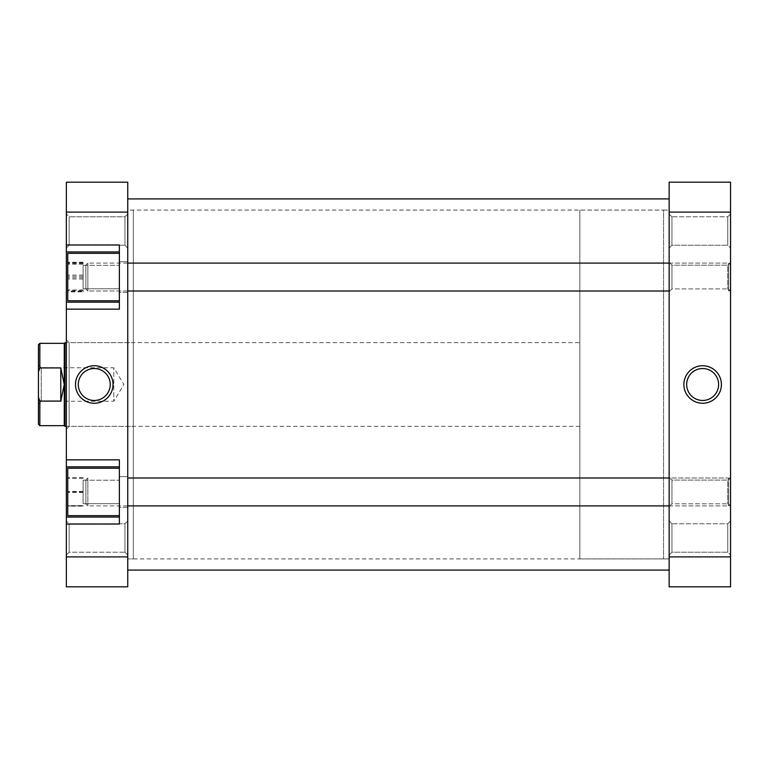 <?xml version="1.0" encoding="UTF-8"?>
<svg xmlns="http://www.w3.org/2000/svg" width="769" height="769" viewBox="0 0 769 769"><rect width="100%" height="100%" fill="white"/><g stroke="black" fill="none" stroke-linecap="round" stroke-linejoin="round"><path stroke-width="0.58" stroke-dasharray="3.85 2.88" d="M85.888 491.016L85.888 503.945L85.888 491.016M87.849 493.025L87.849 477.991L87.849 493.025M730.55 492.871L730.55 479.943L730.55 492.871M728.599 490.862L728.599 505.896L728.599 490.862M669.155 240.591L669.155 558.919L669.155 240.591M127.75 240.591L127.75 558.919L127.75 240.591M127.75 537.618L127.75 198.921L127.75 537.618M669.155 537.618L669.155 198.921L669.155 537.618M85.888 503.887L85.888 479.943L85.888 503.887M87.849 478.049L87.849 505.896L87.849 478.049M730.55 480L730.55 503.945L730.55 480M728.599 505.839L728.599 477.991L728.599 505.839M38.45 344.733L38.45 371.773L39.844 367.918L39.844 343.339M579.855 342.638L579.855 426.362L579.855 342.638L66.355 342.638M579.855 426.362L66.355 426.362M579.855 558.919L663.57 558.919L663.57 210.081L663.57 558.919L669.155 558.919L127.75 558.919L133.335 558.919L133.335 210.081L127.75 210.081L127.75 558.919L127.75 210.081L669.155 210.081L669.155 558.919L669.155 210.081L663.57 210.081L663.57 558.919L663.57 210.081L579.855 210.081L579.855 558.919L579.855 210.081M39.844 425.661L39.844 401.082L60.78 401.082L64.26 384.5L64.26 425.661M38.45 364.967L41.238 367.755L41.238 401.245L113.802 401.245L113.802 367.755L113.802 401.245L123.857 384.5L113.802 367.755L41.238 367.755L41.238 401.245L38.45 404.033L38.45 364.967L38.45 404.033M39.844 401.082L38.45 397.227L38.45 371.773M38.45 397.227L38.45 424.267M60.78 401.082L60.78 367.918L39.844 367.918M64.26 343.339L64.26 384.5L60.78 367.918M64.961 342.638L64.961 426.362M119.378 300.775L67.749 300.775L67.749 253.337L67.749 300.775L67.749 253.337L119.378 253.337L119.378 300.775L119.378 253.337M119.378 515.663L67.749 515.663L67.749 468.225L67.749 515.663L67.749 468.225L119.378 468.225L119.378 515.663L119.378 468.225M69.152 245.244L66.355 248.031L66.355 213.984L66.355 248.031L66.355 213.984L66.355 248.031L69.152 245.244L69.152 216.781L66.355 213.984L69.152 216.781L69.152 245.244L69.152 216.781L69.152 245.244L124.963 245.244L127.75 248.031L127.75 213.984L127.75 248.031L127.75 213.984L127.75 248.031L124.963 245.244L124.963 216.781L127.75 213.984L124.963 216.781L69.152 216.781L124.963 216.781L124.963 245.244L124.963 216.781L124.963 245.244L69.152 245.244M69.152 552.219L66.355 555.016L66.355 520.969L66.355 555.016L66.355 520.969L66.355 555.016L69.152 552.219L69.152 523.756L66.355 520.969L69.152 523.756L69.152 552.219L69.152 523.756L69.152 552.219L124.963 552.219L127.75 555.016L127.75 520.969L127.75 555.016L127.75 520.969L127.75 555.016L124.963 552.219L124.963 523.756L127.75 520.969L124.963 523.756L69.152 523.756L124.963 523.756L124.963 552.219L124.963 523.756L124.963 552.219L69.152 552.219M66.355 339.85L69.152 342.638L133.335 342.638L133.335 426.362L69.152 426.362L69.152 342.638L69.152 426.362L66.355 429.15L66.355 339.85L66.355 429.15M94.26 400.466A15.966 15.966 0 0 0 110.236 384.5A15.966 15.966 0 0 0 94.26 368.534A15.966 15.966 0 0 0 78.294 384.5A15.966 15.966 0 0 0 94.26 400.466M133.335 210.081L133.335 558.919M133.335 426.362L133.335 342.638M127.75 507.29L119.378 507.29L119.378 476.597L119.378 507.29L119.378 476.597L119.378 507.29L127.75 507.29L127.75 476.597L119.378 476.597L127.75 476.597L127.75 507.29M127.75 292.403L119.378 292.403L119.378 261.71L119.378 292.403L119.378 261.71L119.378 292.403L127.75 292.403L127.75 261.71L119.378 261.71L127.75 261.71L127.75 292.403M83.1 265.334L119.378 265.334L119.378 288.779L119.378 265.334L119.378 288.779L119.378 265.334L83.1 265.334L83.1 288.779L119.378 288.779L83.1 288.779L83.1 265.334M83.1 480.221L119.378 480.221L119.378 503.666L119.378 480.221L119.378 503.666L119.378 480.221L83.1 480.221L83.1 503.666L119.378 503.666L83.1 503.666L83.1 480.221M119.378 302.169L66.355 302.169L119.378 302.169L119.378 244.965L119.378 309.148L119.378 302.169L119.378 309.148L66.355 309.148L66.355 466.831L119.378 466.831L119.378 524.035L119.378 466.831L119.378 524.035L66.355 524.035L66.355 586.824L127.75 586.824L127.75 182.176L66.355 182.176L66.355 251.944L119.378 251.944L119.378 302.169L66.355 302.169L66.355 309.148M66.355 459.852L119.378 459.852L119.378 466.831L66.355 466.831L66.355 524.035M66.355 244.965L119.378 244.965L119.378 251.944L66.355 251.944L66.355 302.169M66.355 212.1L127.75 212.1M127.75 556.9L66.355 556.9M119.378 517.056L66.355 517.056M119.378 251.944L66.355 251.944M119.378 466.831L66.355 466.831M67.749 291.355L67.749 262.758L67.749 291.355L83.1 291.355L83.1 290.634L67.749 290.634M67.749 506.146L67.749 477.741L67.749 506.146L83.1 506.146L83.1 505.637L67.749 505.637M67.749 505.733L67.749 477.828L67.749 505.733L83.1 505.733L67.749 506.06M67.749 289.942L67.749 262.239L67.749 289.942L83.1 289.942L83.1 291.874L67.749 291.874M83.1 290.634L83.1 291.355M83.1 277.782L67.749 277.782M83.1 263.479L67.749 263.479M83.1 262.758L67.749 262.758M83.1 276.331L67.749 276.331M83.1 505.637L83.1 506.146M83.1 492.448L67.749 492.448M83.1 478.251L67.749 478.251M83.1 477.741L67.749 477.741M83.1 491.429L67.749 491.429M83.1 491.622L67.749 491.622M83.1 477.828L67.749 477.828M83.1 478.155L67.749 478.155M83.1 492.266L67.749 492.266M83.1 291.874L83.1 289.942M83.1 275.119L67.749 275.119M83.1 262.239L67.749 262.239M83.1 264.171L67.749 264.171M83.1 278.993L67.749 278.993M727.762 523.756L730.55 520.969L730.55 555.016L730.55 520.969L730.55 555.016L730.55 520.969L727.762 523.756L727.762 552.219L730.55 555.016L727.762 552.219L727.762 523.756L727.762 552.219L727.762 523.756L671.943 523.756L669.155 520.969L669.155 555.016L669.155 520.969L669.155 555.016L669.155 520.969L671.943 523.756L671.943 552.219L669.155 555.016L671.943 552.219L727.762 552.219L671.943 552.219L671.943 523.756L671.943 552.219L671.943 523.756L727.762 523.756M727.762 480.087L730.55 477.289L730.55 506.598L730.55 477.289L730.55 506.598L730.55 477.289L727.762 480.087L727.762 503.801L730.55 506.598L727.762 503.801L727.762 480.087L727.762 503.801L727.762 480.087L671.943 480.087L669.155 477.289L669.155 506.598L669.155 477.289L669.155 506.598L669.155 477.289L671.943 480.087L671.943 503.801L669.155 506.598L671.943 503.801L727.762 503.801L671.943 503.801L671.943 480.087L671.943 503.801L671.943 480.087L727.762 480.087M727.762 265.199L730.55 262.402L730.55 291.711L730.55 262.402L730.55 291.711L730.55 262.402L727.762 265.199L727.762 288.913L730.55 291.711L727.762 288.913L727.762 265.199L727.762 288.913L727.762 265.199L671.943 265.199L669.155 262.402L669.155 291.711L669.155 262.402L669.155 291.711L669.155 262.402L671.943 265.199L671.943 288.913L669.155 291.711L671.943 288.913L727.762 288.913L671.943 288.913L671.943 265.199L671.943 288.913L671.943 265.199L727.762 265.199M727.762 216.781L730.55 213.984L730.55 248.031L730.55 213.984L730.55 248.031L730.55 213.984L727.762 216.781L727.762 245.244L730.55 248.031L727.762 245.244L727.762 216.781L727.762 245.244L727.762 216.781L671.943 216.781L669.155 213.984L669.155 248.031L669.155 213.984L669.155 248.031L669.155 213.984L671.943 216.781L671.943 245.244L669.155 248.031L671.943 245.244L727.762 245.244L671.943 245.244L671.943 216.781L671.943 245.244L671.943 216.781L727.762 216.781M702.645 368.534A15.966 15.966 0 0 0 686.669 384.5A15.966 15.966 0 0 0 702.645 400.466A15.966 15.966 0 0 0 718.611 384.5A15.966 15.966 0 0 0 702.645 368.534M730.55 586.824L730.55 182.176L669.155 182.176L669.155 586.824L730.55 586.824M669.155 212.1L730.55 212.1M730.55 556.9L669.155 556.9M85.888 276.129L85.888 289.057L85.888 276.129M87.849 278.138L87.849 263.104L87.849 278.138M730.55 277.984L730.55 265.055L730.55 277.984M728.599 275.975L728.599 291.009L728.599 275.975M85.888 288.721L85.888 265.055L85.888 288.721M87.849 263.498L87.849 291.009L87.849 263.498M730.55 265.392L730.55 289.057L730.55 265.392M728.599 290.615L728.599 263.104L728.599 290.615M669.155 505.896L728.599 505.896L730.55 503.945L728.599 505.896L87.849 505.896L85.888 503.945L87.849 505.896L127.75 505.896M127.75 477.991L728.599 477.991L730.55 479.943L728.599 477.991L669.155 477.991M85.888 479.943L87.849 477.991L85.888 479.943M127.75 291.009L87.849 291.009L85.888 289.057L87.849 291.009L669.155 291.009M730.55 289.057L728.599 291.009L730.55 289.057M669.155 263.104L728.599 263.104L730.55 265.055L728.599 263.104L87.849 263.104L85.888 265.055L87.849 263.104L127.75 263.104"/><path stroke-width="1.15" d="M39.844 367.918L38.45 371.773L38.45 344.733L39.844 343.339L39.844 367.918L60.78 367.918L60.78 401.082L39.844 401.082L39.844 425.661L64.26 425.661L64.26 343.339L66.355 342.638M66.355 426.362L64.961 426.362L64.961 342.638M64.26 425.661L64.961 426.362M38.45 371.773L38.45 397.227L39.844 401.082M39.844 425.661L38.45 424.267L38.45 397.227M60.78 367.918L64.26 384.5L60.78 401.082M119.378 515.663L67.749 515.663L67.749 468.225L119.378 468.225M119.378 300.775L67.749 300.775L67.749 253.337L119.378 253.337M94.26 365.736A18.764 18.764 0 0 1 113.024 384.5A18.764 18.764 0 0 1 94.26 403.264A18.764 18.764 0 0 1 75.506 384.5A18.764 18.764 0 0 1 94.26 365.736M94.26 400.466A15.966 15.966 0 0 0 110.236 384.5A15.966 15.966 0 0 0 94.26 368.534A15.966 15.966 0 0 0 78.294 384.5A15.966 15.966 0 0 0 94.26 400.466M119.378 251.944L66.355 251.944L66.355 212.1L127.75 212.1L127.75 586.824L66.355 586.824L66.355 524.035L119.378 524.035L119.378 459.852L66.355 459.852L66.355 517.056L119.378 517.056M66.355 459.852L66.355 309.148L119.378 309.148L119.378 244.965L66.355 244.965M66.355 524.035L66.355 517.056M66.355 309.148L66.355 302.169L119.378 302.169M66.355 251.944L66.355 302.169M66.355 212.1L66.355 182.176L127.75 182.176L127.75 212.1M127.75 556.9L66.355 556.9M119.378 466.831L66.355 466.831M702.645 403.264A18.764 18.764 0 0 1 683.881 384.5A18.764 18.764 0 0 1 702.645 365.736A18.764 18.764 0 0 1 721.399 384.5A18.764 18.764 0 0 1 702.645 403.264M702.645 368.534A15.966 15.966 0 0 0 686.669 384.5A15.966 15.966 0 0 0 702.645 400.466A15.966 15.966 0 0 0 718.611 384.5A15.966 15.966 0 0 0 702.645 368.534M730.55 212.1L730.55 586.824L669.155 586.824L669.155 212.1L730.55 212.1L730.55 182.176L669.155 182.176L669.155 212.1M730.55 556.9L669.155 556.9M669.155 505.896L127.75 505.896M669.155 477.991L127.75 477.991M127.75 198.921L669.155 198.921M127.75 570.079L669.155 570.079M64.26 343.339L39.844 343.339M669.155 263.104L127.75 263.104M669.155 291.009L127.75 291.009"/></g></svg>
